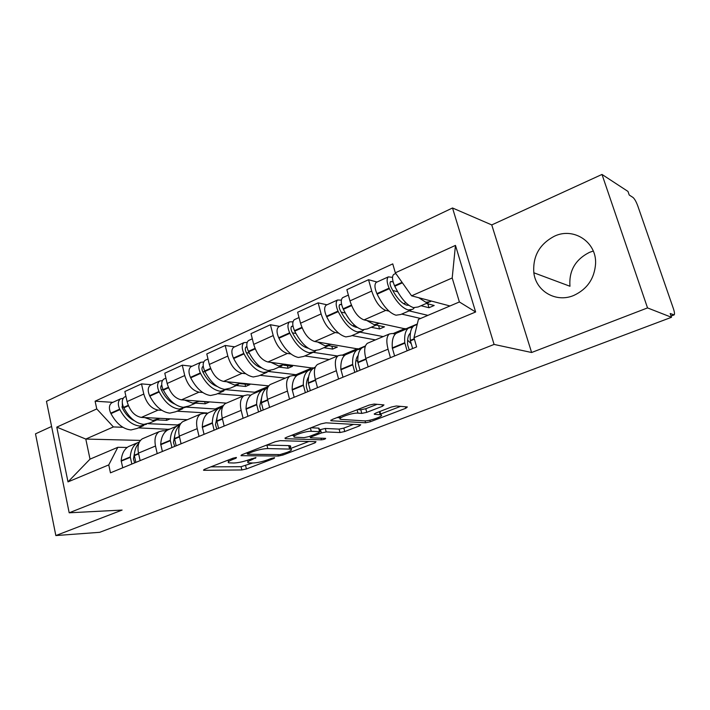 <?xml version="1.0" encoding="UTF-8"?>
<svg xmlns="http://www.w3.org/2000/svg" width="710" height="710" viewBox="0 0 710 710"><rect width="100%" height="100%" fill="white"/><g stroke="black" fill="none" stroke-linecap="round" stroke-linejoin="round"><path stroke-width="1.06" d="M236.43 457.462L233.013 458.19L204.56 469.292L203.513 470.242L204.125 470.304L241.861 469.949L246.423 468.955L274.113 458.411L274.601 457.702L271.371 458.394L267.732 459.787C262.247 461.731 257.313 462.805 252.929 463L248.26 462.831C246.885 462.281 248.083 461.252 251.855 459.734L255.982 457.577L248.97 459.725C243.406 461.713 238.329 462.813 233.741 463.009L228.789 462.831C227.36 462.254 228.531 461.198 232.303 459.663L236.031 458.207L236.43 457.462M533.84 272.773C535.935 291.251 556.063 303.081 573.786 295.44C587.223 289.174 594.492 278.568 595.592 263.614C596.631 241.87 573.511 226.978 554.474 236.173C539.529 244.036 532.651 256.23 533.84 272.773L569.97 286.254C568.816 270.865 575.295 259.576 589.424 252.378L593.267 251.047M61.45 474.839L62.436 479.649M382.477 406.271L383.968 404.922L374.152 404.052L369.031 405.126L332.271 419.459L330.913 420.728L365.579 422.787L370.336 421.767L405.818 408.259L407.345 406.963L396.34 405.987L391.414 407.025L375.839 413.016L374.383 414.294L380.8 414.809C385.388 415.643 369.493 421.385 364.106 420.861L340.764 419.37C335.883 418.501 352.293 412.519 357.973 413.122L361.772 413.397L366.759 412.341L382.477 406.271L382.051 404.736M494.089 344.43L531.612 352.506L647.529 307.909L671.5 317.29L99.675 532.314L55.841 535.562L122.111 510.064L69.189 512.797L494.089 344.43L452.518 207.986L46.469 401.319L69.189 512.797M280.202 440.661L275.24 441.718L242.119 454.64L240.992 455.669L278.347 456.042L282.962 455.039L315.116 442.8L316.003 441.682L280.202 440.661M286.032 437.502L320.902 423.897L325.943 422.832L360.724 424.784L359.34 425.956L344.74 431.52L340.019 432.532L326.192 431.937L321.355 432.976L311.717 436.685L310.439 437.804L325.642 438.372C325.482 439.011 324.088 439.499 321.461 439.836L285.225 438.7L286.032 437.502M647.529 307.909L601.991 174.438L627.986 191.434L629.22 195.01L632.983 197.442C634.589 198.818 636.204 201.684 637.828 206.051L673.32 308.389C674.5 311.938 674.784 314.104 674.18 314.885L670.196 313.518L671.5 317.29M51.599 426.47L35.5 433.837L55.841 535.562M601.991 174.438L491.755 224.919L452.518 207.986M143.864 438.15L142.302 438.815C138.485 441.451 137.216 446.217 138.477 453.113L140.145 460.63M161.818 410.309L158.09 410.087C151.345 408.774 146.579 403.422 143.793 394.041L127.081 401.594C129.823 410.886 134.58 416.158 141.37 417.409L187.334 419.708M127.081 401.594L124.853 391.521L141.503 383.879L151.461 384.749M157.212 453.61L155.499 446.022C154.194 439.073 155.419 434.28 159.182 431.653L162.794 430.757L166.335 430.89M143.793 394.041L141.503 383.879M207.178 413.468L207.063 412.989L176.985 411.205M184.289 420.995L182.772 421.642C179.089 424.252 177.935 429.071 179.31 436.109L181.077 443.794M192.037 366.271L182.292 365.171L164.782 373.203L167.161 383.48C170.018 392.985 174.784 398.443 181.449 399.854L226.41 403.129M199.04 436.41L197.211 428.654C195.8 421.554 196.901 416.708 200.522 414.108L204.027 413.282L207.498 413.486M202.687 392.47L199.022 392.16C192.41 390.677 187.644 385.139 184.733 375.546L182.292 365.171M243.503 395.869L217.482 393.704M226.809 402.952L225.345 403.573C221.813 406.147 220.792 411.028 222.274 418.217L224.165 426.071M234.708 346.835L225.212 345.477L206.779 353.935L209.308 364.434C212.308 374.161 217.065 379.823 223.588 381.403L268.726 385.876M243.086 418.288L241.143 410.362C239.598 403.111 240.566 398.203 244.018 395.647L247.417 394.884L250.799 395.177M245.66 373.708L242.074 373.309C235.614 371.649 230.856 365.907 227.812 356.074L225.212 345.477M285.322 378.128L260.037 375.306M271.575 383.959L270.173 384.554C266.818 387.083 265.939 392.018 267.555 399.357L269.578 407.398M279.633 326.378L270.421 324.736L251.003 333.647L253.71 344.377C256.834 354.334 261.582 360.21 267.936 361.976L313.651 368.224M289.529 399.189L287.452 391.077C285.784 383.666 286.583 378.705 289.866 376.202L293.123 375.51L296.398 375.892M290.923 353.953L287.417 353.447C281.133 351.592 276.403 345.628 273.208 335.564L270.421 324.736M329.236 359.491L304.803 355.958M318.781 363.928L317.45 364.496C314.29 366.964 313.58 371.96 315.338 379.468L317.503 387.687M327.008 304.803L318.133 302.842L297.632 312.249L300.525 323.227C303.809 333.434 308.53 339.522 314.69 341.51L358.727 349.08M338.581 379.016L336.354 370.718C334.543 363.13 335.164 358.124 338.235 355.674L341.341 355.071L344.501 355.55M338.643 333.132L335.235 332.511C329.165 330.434 324.461 324.239 321.106 313.927L318.133 302.842M375.421 339.895L351.965 335.582M368.632 342.77L367.381 343.303C364.443 345.717 363.928 350.758 365.827 358.443L368.153 366.857M377.028 282.021L368.543 279.722L346.87 289.662L349.968 300.889C353.411 311.344 358.097 317.681 364.035 319.899L406.182 329.076M390.456 357.68L388.068 349.178C386.098 341.43 386.524 336.363 389.355 333.984L392.284 333.478L395.301 334.073M389.036 311.149L385.752 310.385C379.921 308.069 375.244 301.626 371.729 291.056L368.543 279.722M420.613 318.462L401.7 314.086M417.302 323.991L406.084 328.739M365.437 345.947L358.656 348.814M315.32 367.159L313.571 367.904M207.063 412.989L206.095 413.397M122.91 427.296L113.405 426.932L85.795 439.064L90.019 459.139L117.824 447.309L127.161 447.46M169.166 429.364L138.388 427.881M140.438 440.404L85.795 439.064L56.782 427.145L96.764 408.924L113.405 426.932M169.095 429.062L164.898 430.837M117.824 447.309L108.763 464.899L68 481.886L56.782 427.145M395.328 272.809L455.465 245.394L475.629 311.992L413.983 337.694L418.412 319.402L459.388 301.963L452.199 277.974L411.587 295.83L395.328 272.809L392.754 263.88L95.104 401.194L96.764 408.924M108.763 464.899L110.458 472.833L416.628 346.915L413.983 337.694M531.612 352.506L491.755 224.919M411.587 295.83L449.971 305.974M112.828 402.348L95.104 401.194M68 481.886L90.019 459.139M459.388 301.963L475.629 311.992M452.199 277.974L455.465 245.394M210.817 466.852L241.072 466.692L252.689 463M290.745 448.427L308.894 441.478M248.145 453.495L247.71 454.258L279.944 454.595L287.106 452.394C291.118 450.797 292.387 449.705 290.923 449.128L267.768 448.578C263.179 448.72 257.97 449.838 252.156 451.933L248.145 453.495L247.879 452.394M289.245 447.699C290.86 446.75 291.135 446.102 290.07 445.756L288.713 445.596L289.565 448.968M266.57 445.099L288.713 445.596M353.589 424.367L343.826 428.103L344.74 431.52M319.438 429.87L325.278 428.458L339.114 429.115L343.826 428.103M294.171 435.505L291.419 435.399M311.255 431.298C305.504 430.881 290.168 436.339 294.606 437.209L304.111 437.626L308.957 436.588L318.621 432.86L319.917 431.698L311.255 431.298L310.394 427.997M318.825 428.831L319.562 431.653M310.971 427.775L318.639 428.139M357.698 409.546L360.795 409.785L365.774 408.729L377.143 404.309M380.152 412.457L380.098 411.383M380.587 414.028L400.609 406.36M337.117 417.578L340.347 417.782M159.901 418.332L152.916 420.453L144.662 417.569M156.511 420.054L149.854 422.929L143.855 424.376C136.018 423.533 129.344 418.021 123.824 407.842L123.602 407.398C121.596 402.659 121.863 399.206 124.427 397.059L125.262 396.686M134.403 420.746C129.557 418.474 125.563 414.303 122.422 408.232L122.306 403.014M123.167 398.345L120.505 398.851C117.931 400.999 117.656 404.443 119.662 409.173L119.884 409.617C125.386 419.761 132.069 425.246 139.923 426.08L146.65 424.163M143.553 425.654L137.048 428.467L131.013 429.94C123.132 429.142 116.44 423.701 110.955 413.619L110.733 413.184C108.736 408.472 109.029 405.046 111.621 402.898L112.455 402.517M139.435 441.886L137.421 442.8C133.196 445.401 130.809 450.113 130.258 456.938L131.838 464.047M122.741 467.784L121.179 460.719C121.756 453.921 124.179 449.208 128.43 446.599L130.959 445.525M135.858 462.387L134.27 455.27C134.634 450.051 136.169 446.004 138.867 443.12M134.669 462.884L133.453 458.979L134.456 453.353M157.052 419.885L166.664 420.347L170.151 418.847M180.73 423.55L177.42 424.953L148.284 423.692M177.598 425.725L177.42 424.953M123.442 407.061L121.854 406.963M166.273 418.651L166.664 420.347M199.59 401.177L192.792 403.191L184.653 400.085M196.306 402.854L189.117 405.96L183.286 407.309C175.592 406.289 168.953 400.555 163.353 390.101L163.131 389.648C161.072 384.784 161.276 381.288 163.744 379.158L164.551 378.794M174.864 404.079C169.61 401.949 165.217 397.458 161.676 390.606L161.445 390.154C160.451 387.802 160.558 386.107 161.765 385.068L161.765 385.068M162.439 380.595L159.617 381.03C157.141 383.169 156.928 386.657 158.987 391.512L159.209 391.964C164.8 402.392 171.447 408.099 179.151 409.093L185.843 407.176M182.692 408.738L175.69 411.764L169.805 413.14C162.057 412.19 155.401 406.528 149.837 396.171L149.615 395.718C147.565 390.899 147.795 387.42 150.298 385.281L151.115 384.909M179.941 424.891L177.012 426.044C172.929 428.609 170.675 433.357 170.267 440.289L171.944 447.548M162.386 451.48L160.726 444.256C161.17 437.351 163.451 432.612 167.578 430.038L170.036 428.991M176.178 445.809L174.482 438.531C174.793 432.532 176.55 428.121 179.754 425.308M174.695 446.421L173.435 442.428L174.775 435.399M195.676 403.129L205.208 403.795L209.264 402.055L199.377 401.336M223.393 405.481L215.139 408.978L186.224 407.105M215.343 409.83L215.139 408.978M163.229 389.852L161.241 389.683M204.711 401.727L205.208 403.795M241.258 383.151L234.682 385.06L226.694 381.705M238.098 384.793L230.351 388.139L224.697 389.382C217.18 388.184 210.586 382.202 204.906 371.454L204.675 370.984C202.563 365.996 202.696 362.446 205.057 360.343L205.838 359.988M217.224 386.48C211.651 384.554 206.885 379.761 202.918 372.084L202.696 371.623C201.675 369.209 201.738 367.487 202.891 366.466L203.246 366.298M203.726 361.958L200.726 362.313C198.347 364.425 198.214 367.966 200.318 372.945L200.548 373.416C206.22 384.128 212.814 390.083 220.349 391.263L226.987 389.337M223.801 390.97L216.248 394.236L210.524 395.514C202.953 394.378 196.342 388.485 190.688 377.835L190.457 377.374C188.363 372.43 188.523 368.898 190.919 366.777L191.709 366.422M222.088 407.22L218.618 408.436C214.686 410.957 212.592 415.74 212.334 422.787L214.118 430.207M204.063 434.342L202.297 426.958C202.59 419.947 204.72 415.173 208.696 412.634L211.083 411.631M218.573 428.378L216.772 420.941C216.994 414.116 218.955 409.413 222.656 406.803M216.781 429.106L215.476 424.571L217.154 416.699M236.323 385.557L245.624 386.444L249.876 384.616L240.521 383.702M268.327 386.435L254.633 392.239L226.454 389.728M254.846 393.109L254.633 392.239M205.11 371.862L202.687 371.605M245.048 384.145L245.624 386.444M285.083 364.203L278.755 365.978L270.927 362.366M282.048 365.792L273.696 369.404L268.238 370.531C260.934 369.129 254.393 362.89 248.633 351.832L248.402 351.344C246.237 346.223 246.281 342.628 248.527 340.543L249.272 340.205M261.644 367.886C255.84 366.253 250.728 361.159 246.317 352.604L246.086 352.124C245.039 349.648 245.065 347.9 246.166 346.888L246.929 346.675M247.178 342.389L243.965 342.628C241.702 344.705 241.657 348.299 243.814 353.411L244.045 353.891C249.796 364.922 256.337 371.126 263.676 372.51L269.143 371.374L270.235 370.558M267.004 372.297L258.866 375.821L253.337 376.983C245.953 375.652 239.394 369.502 233.67 358.55L233.43 358.071C231.291 352.994 231.362 349.409 233.643 347.323L234.398 346.977M265.957 388.734L262.389 389.914C258.635 392.39 256.709 397.201 256.621 404.354L258.538 411.942M247.932 416.3L246.05 408.756C246.184 401.62 248.145 396.819 251.952 394.334L254.242 393.367M263.224 410.007L261.298 402.41C261.369 395.239 263.268 390.429 267.013 387.962L267.732 387.562M261.094 410.886L259.718 406.244L261.715 397.192M260.135 367.434L260.321 366.946M279.021 367.105L288.038 368.233L292.511 366.316L283.654 365.18M312.427 367.753L296.026 374.702L268.912 371.516M296.327 375.883L296.026 374.702M249.254 353.074L246.352 352.675M287.381 365.659L288.038 368.233M331.215 344.252L325.18 345.877L317.548 341.98M328.339 345.788L319.314 349.693L314.095 350.678C307.022 349.054 300.561 342.539 294.721 331.144L294.49 330.647C292.263 325.393 292.209 321.736 294.322 319.686L295.032 319.367M308.273 348.219L308.078 348.193C302.194 346.835 296.851 341.457 292.041 332.076L291.81 331.579C290.736 329.041 290.709 327.266 291.748 326.272L292.99 326.156M292.99 321.808L289.511 321.878C287.39 323.929 287.435 327.576 289.644 332.821L289.884 333.318C295.715 344.678 302.185 351.157 309.285 352.764L314.53 351.761L315.746 350.784M312.489 352.639L303.694 356.438L298.395 357.476C291.242 355.923 284.754 349.515 278.941 338.226L278.702 337.738C276.501 332.529 276.483 328.89 278.631 326.831L279.358 326.502M312.178 369.28L308.504 370.407C304.945 372.812 303.223 377.649 303.321 384.918L305.362 392.683M294.18 397.28L292.174 389.559C292.112 382.317 293.887 377.489 297.499 375.066L299.682 374.135M310.314 390.642L308.255 382.867C308.131 375.581 309.844 370.744 313.376 368.348L315.169 367.531M307.803 391.68L306.356 386.914C306.25 382.548 307.013 379.175 308.646 376.788M308.273 380.143L307.261 379.601M304.972 347.163L305.921 346.436M323.92 347.705L332.626 349.089L337.33 347.075L328.765 345.672M337.472 355.994L313.367 352.355M357.556 348.637L342.096 355.186M295.892 333.452L292.422 332.848M331.845 346.178L332.626 349.089M379.85 323.219L374.152 324.683L366.733 320.467M377.152 324.692L367.398 328.908L362.455 329.742C355.648 327.869 349.284 321.062 343.365 309.32L343.116 308.806C340.844 303.401 340.676 299.691 342.628 297.685L343.303 297.383M357.299 327.408L356.083 327.274C350.42 325.704 345.158 320.086 340.276 310.421L340.037 309.915C338.936 307.297 338.865 305.504 339.824 304.528L341.643 304.59M341.359 300.144L337.552 300.002C335.582 302.007 335.741 305.708 338.004 311.104L338.253 311.61C344.164 323.325 350.536 330.097 357.37 331.943L362.348 331.091L363.706 329.893M360.431 331.925L350.935 336.025L345.885 336.913C338.989 335.129 332.591 328.419 326.698 316.793L326.458 316.287C324.195 310.936 324.071 307.244 326.076 305.229L326.76 304.909M360.955 348.796L357.157 349.817C353.828 352.16 352.32 357.015 352.63 364.399L354.814 372.342M342.992 377.205L340.844 369.306C340.587 361.949 342.149 357.094 345.53 354.734L347.598 353.864M360.041 370.194L357.84 362.233C357.503 354.831 358.994 349.968 362.295 347.643L364.319 346.791M357.112 371.392L355.595 366.52C355.337 361.434 356.189 357.733 358.133 355.435M357.805 361.541L355.976 360.192M354.512 325.189L352.772 325.952M371.197 327.274L379.539 328.952L384.492 326.831L376.185 325.109M383.196 336.593L359.908 332.147M405.037 328.517L393.003 333.62M345.255 313.003L341.12 312.116M378.608 325.615L379.539 328.952M431.201 301.013L430.438 301.661L425.876 302.291L418.722 297.721M428.707 302.416L418.154 306.977L413.513 307.643C407.025 305.495 400.777 298.369 394.769 286.245L394.529 285.722C392.186 280.157 391.902 276.394 393.677 274.442L394.298 274.158M408.889 305.327L406.768 305.185C401.363 303.401 396.189 297.517 391.245 287.541L390.997 287.017C389.87 284.328 389.737 282.509 390.615 281.55L393.118 281.897M392.523 277.344L388.308 276.882C386.515 278.844 386.781 282.598 389.115 288.145L389.364 288.668C395.363 300.756 401.62 307.847 408.143 309.968L412.821 309.276L414.294 307.794M411.037 310.048L400.76 314.495L396.011 315.213C389.408 313.172 383.125 306.143 377.143 294.153L376.904 293.629C374.587 288.127 374.347 284.382 376.185 282.411L376.824 282.118M412.51 327.212L408.552 328.073C405.481 330.327 404.221 335.2 404.771 342.699L407.105 350.838M394.6 355.976L392.302 347.891C391.813 340.418 393.136 335.546 396.269 333.274L398.203 332.457M412.643 348.557L410.291 340.401C409.714 332.892 410.948 328.011 413.992 325.775L415.865 324.976M409.253 349.95L407.646 344.953C407.194 339.069 408.108 335.102 410.389 333.07M410.717 343.267L407.593 340.125M405.854 302.735L403.591 303.729M421.039 305.726L428.973 307.732L434.192 305.486L426.302 303.454M427.899 315.364L409.137 310.873M397.644 291.774L392.71 290.461M427.837 303.844L428.973 307.732M321.106 313.927L300.525 323.227M273.208 335.564L253.71 344.377M227.812 356.074L209.308 364.434M184.733 375.546L167.161 383.48M371.729 291.056L349.968 300.889M385.752 310.385L364.035 319.899M335.235 332.511L314.69 341.51M336.354 370.718L315.338 379.468M287.417 353.447L267.936 361.976M287.452 391.077L267.555 399.357M242.074 373.309L223.588 381.403M241.143 410.362L222.274 418.217M199.022 392.16L181.449 399.854M197.211 428.654L179.31 436.109M158.09 410.087L141.37 417.409M155.499 446.022L138.477 453.113M388.068 349.178L365.827 358.443M671.021 315.914L673.675 314.92M232.037 458.571L232.303 459.663M255.36 457.622L255.529 458.314M251.597 458.704L251.855 459.734M273.945 457.746L274.113 458.411M245.633 465.707L246.423 468.955M241.072 466.692L241.861 469.949M203.956 469.559L204.125 470.304M235.862 457.488L236.031 458.207M314.814 441.655L315.116 442.8M282.713 454.054L282.962 455.039M277.974 454.569L278.347 456.042M241.338 454.995L241.515 455.731M266.907 445.108L267.768 448.578M251.881 450.832L252.156 451.933M358.985 424.669L359.34 425.956M339.114 429.115L340.019 432.532M325.278 428.458L326.192 431.937M320.441 429.488L321.355 432.976M311.442 435.629L311.717 436.685M321.035 438.194L321.461 439.836M285.038 437.964L285.225 438.7M365.774 408.729L366.759 412.341M360.795 409.785L361.772 413.397M357.068 409.785L357.973 413.122M379.317 411.676L380.152 414.72M374.454 413.69L374.631 414.32M405.401 406.786L405.818 408.259M369.901 420.187L370.336 421.767M365.055 420.87L365.579 422.787M331.046 420.054L331.242 420.773M128.235 405.321L123.602 407.398M119.662 409.173L110.733 413.184M119.884 409.617L110.955 413.619M130.258 456.938L121.179 460.719M130.232 457.382L121.153 461.163M138.645 453.885L134.243 455.714M128.421 405.783L123.824 407.842M138.556 453.486L134.27 455.27M168.359 387.296L163.131 389.648M158.987 391.512L149.615 395.718M159.209 391.964L149.837 396.171M170.267 440.289L160.726 444.256M170.249 440.741L160.7 444.708M179.488 436.898L174.465 438.993M161.791 385.299L161.276 385.53M168.554 387.775L163.353 390.101M179.399 436.49L174.482 438.531M210.559 368.339L204.675 370.984M200.318 372.945L190.457 377.374M200.548 373.416L190.688 377.835M212.334 422.787L202.297 426.958M212.326 423.24L202.288 427.42M222.47 419.024L216.763 421.403M203.282 366.537L202.43 366.919M210.763 368.827L204.906 371.454M222.372 418.607L216.772 420.941M255.014 348.379L248.402 351.344M243.814 353.411L233.43 358.071M244.045 353.891L233.67 358.55M256.621 404.354L246.05 408.756M256.621 404.815L246.05 409.217M267.759 400.192L261.298 402.872M246.947 346.791L245.722 347.341M255.218 348.876L248.633 351.832M267.652 399.765L261.298 402.41M301.883 327.328L294.49 330.647M289.644 332.821L278.702 337.738M289.884 333.318L278.941 338.226M303.321 384.918L292.174 389.559M303.339 385.397L292.183 390.03M315.56 380.311L308.273 383.338M292.697 326.103L291.331 326.724M302.096 327.834L294.721 331.144M315.444 379.877L308.255 382.867M351.388 305.087L343.116 308.806M338.004 311.104L326.458 316.287M338.253 311.61L326.698 316.793M352.63 364.399L340.844 369.306M352.657 364.878L340.871 369.786M366.067 359.304L357.875 362.712M340.729 304.386L339.442 304.963M351.61 305.62L343.365 309.32M365.943 358.861L357.84 362.233M402.055 282.34L394.529 285.722M389.115 288.145L376.904 293.629M389.364 288.668L377.143 294.153M404.771 342.699L392.302 347.891M404.815 343.187L392.346 348.379M414.409 339.202L410.336 340.898M391.467 281.444L390.26 281.985M402.401 282.82L394.769 286.245M414.285 338.741L410.291 340.401M389.355 333.984L367.381 343.303M159.182 431.653L142.302 438.815M200.522 414.108L182.772 421.642M244.018 395.647L225.345 403.573M289.866 376.202L270.173 384.554M338.235 355.674L317.45 364.496M673.95 314.965L671.065 316.056M228.132 460.098L228.505 461.678M247.621 460.213L247.994 461.757M246.991 452.74L247.284 453.947M290.07 445.756L290.923 449.128M310.022 436.18L310.341 437.404M293.896 434.44L294.313 436.073M319.003 428.192L319.917 431.698M339.992 416.45L340.436 418.119M379.877 411.463L380.8 414.809M374.259 413.841L374.383 414.294M330.789 420.258L330.913 420.728M125.927 396.375L124.427 397.059M137.421 442.8L128.43 446.599M120.505 398.851L111.621 402.898M165.927 378.164L163.744 379.158M177.012 426.044L167.578 430.038M159.617 381.03L150.298 385.281M208.003 359.003L205.057 360.343M218.618 408.436L208.696 412.634M200.726 362.313L190.919 366.777M252.307 338.821L248.527 340.543M262.389 389.914L251.952 394.334M243.965 342.628L233.643 347.323M267.688 387.678L267.013 387.962M299.025 317.548L294.322 319.686M308.504 370.407L297.499 375.066M289.511 321.878L278.631 326.831M315.142 367.594L313.376 368.348M348.361 295.076L342.628 297.685M357.157 349.817L345.53 354.734M337.552 300.002L326.076 305.229M365.277 346.382L362.295 347.643M395.798 273.474L393.677 274.442M408.552 328.073L396.269 333.274M388.308 276.882L376.185 282.411M417.196 324.417L413.992 325.775"/></g></svg>
